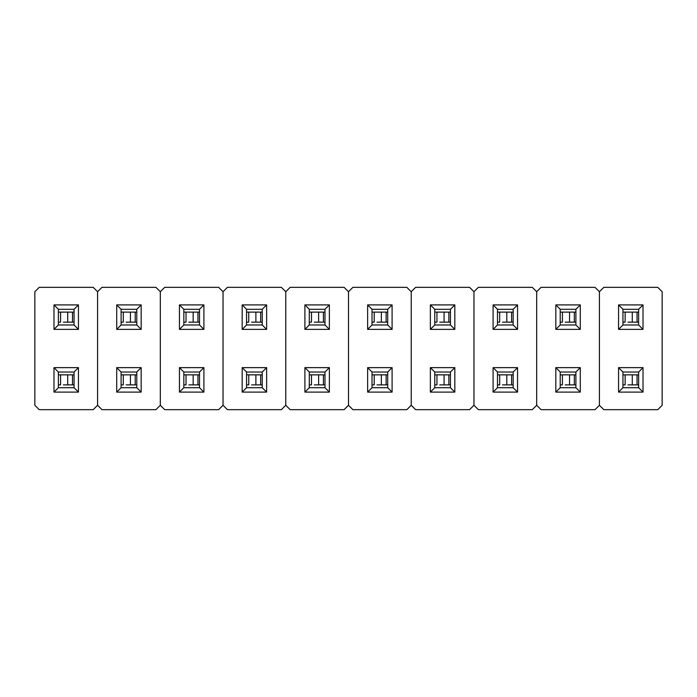 <?xml version="1.0" encoding="UTF-8"?>
<svg xmlns="http://www.w3.org/2000/svg" width="697" height="697" viewBox="0 0 697 697"><rect width="100%" height="100%" fill="white"/><g stroke="black" fill="none" stroke-linecap="round" stroke-linejoin="round"><path stroke-width="1.05" d="M93.189 287.338L39.241 287.338L34.85 291.729L34.85 405.271L39.241 409.662L93.189 409.662L97.58 405.271L97.58 291.729L93.189 287.338L39.241 287.338L34.85 291.729L34.85 405.271L39.241 409.662L93.189 409.662L97.58 405.271L101.971 409.662L155.919 409.662L160.31 405.271L160.31 291.729L155.919 287.338L101.971 287.338L97.58 291.729L97.58 405.271L97.58 291.729L93.189 287.338M53.983 367.633L78.447 367.633L78.447 392.097L53.983 392.097L53.983 367.633L53.983 392.097L58.374 387.706L58.374 372.024L53.983 367.633L78.447 367.633L74.056 372.024L58.374 372.024L53.983 367.633M78.447 304.903L78.447 329.367L53.983 329.367L53.983 304.903L78.447 304.903L74.056 309.294L58.374 309.294L53.983 304.903L78.447 304.903L78.447 329.367L74.056 324.976L74.056 309.294L58.374 309.294L53.983 304.903L53.983 329.367L58.374 324.976L58.374 309.294L58.374 324.976L53.983 329.367L78.447 329.367L74.056 324.976L58.374 324.976L74.056 324.976L74.056 309.294L78.447 304.903M74.056 387.706L74.056 372.024L58.374 372.024L58.374 387.706L53.983 392.097L78.447 392.097L74.056 387.706L58.374 387.706L74.056 387.706L74.056 372.024L78.447 367.633L78.447 392.097L74.056 387.706M97.58 291.729L97.58 405.271L101.971 409.662L155.919 409.662L160.31 405.271L164.701 409.662L218.649 409.662L223.04 405.271L223.04 291.729L218.649 287.338L164.701 287.338L160.31 291.729L160.31 405.271L160.31 291.729L155.919 287.338L101.971 287.338L97.58 291.729M116.713 367.633L141.177 367.633L141.177 392.097L116.713 392.097L116.713 367.633L116.713 392.097L121.104 387.706L121.104 372.024L116.713 367.633L141.177 367.633L136.786 372.024L121.104 372.024L116.713 367.633M141.177 304.903L141.177 329.367L116.713 329.367L116.713 304.903L141.177 304.903L136.786 309.294L121.104 309.294L116.713 304.903L141.177 304.903L141.177 329.367L136.786 324.976L136.786 309.294L121.104 309.294L116.713 304.903L116.713 329.367L121.104 324.976L121.104 309.294L121.104 324.976L116.713 329.367L141.177 329.367L136.786 324.976L121.104 324.976L136.786 324.976L136.786 309.294L141.177 304.903M136.786 387.706L136.786 372.024L121.104 372.024L121.104 387.706L116.713 392.097L141.177 392.097L136.786 387.706L121.104 387.706L136.786 387.706L136.786 372.024L141.177 367.633L141.177 392.097L136.786 387.706M160.31 291.729L160.31 405.271L164.701 409.662L218.649 409.662L223.04 405.271L227.431 409.662L281.379 409.662L285.77 405.271L285.77 291.729L281.379 287.338L227.431 287.338L223.04 291.729L223.04 405.271L223.04 291.729L218.649 287.338L164.701 287.338L160.31 291.729M179.443 367.633L203.907 367.633L203.907 392.097L179.443 392.097L179.443 367.633L179.443 392.097L183.834 387.706L183.834 372.024L179.443 367.633L203.907 367.633L199.516 372.024L183.834 372.024L179.443 367.633M203.907 304.903L203.907 329.367L179.443 329.367L179.443 304.903L203.907 304.903L199.516 309.294L183.834 309.294L179.443 304.903L203.907 304.903L203.907 329.367L199.516 324.976L199.516 309.294L183.834 309.294L179.443 304.903L179.443 329.367L183.834 324.976L183.834 309.294L183.834 324.976L179.443 329.367L203.907 329.367L199.516 324.976L183.834 324.976L199.516 324.976L199.516 309.294L203.907 304.903M199.516 387.706L199.516 372.024L183.834 372.024L183.834 387.706L179.443 392.097L203.907 392.097L199.516 387.706L183.834 387.706L199.516 387.706L199.516 372.024L203.907 367.633L203.907 392.097L199.516 387.706M223.04 291.729L223.04 405.271L227.431 409.662L281.379 409.662L285.77 405.271L290.161 409.662L344.109 409.662L348.5 405.271L348.5 291.729L344.109 287.338L290.161 287.338L285.77 291.729L285.77 405.271L285.77 291.729L281.379 287.338L227.431 287.338L223.04 291.729M242.173 367.633L266.637 367.633L266.637 392.097L242.173 392.097L242.173 367.633L242.173 392.097L246.564 387.706L246.564 372.024L242.173 367.633L266.637 367.633L262.246 372.024L246.564 372.024L242.173 367.633M266.637 304.903L266.637 329.367L242.173 329.367L242.173 304.903L266.637 304.903L262.246 309.294L246.564 309.294L242.173 304.903L266.637 304.903L266.637 329.367L262.246 324.976L262.246 309.294L246.564 309.294L242.173 304.903L242.173 329.367L246.564 324.976L246.564 309.294L246.564 324.976L242.173 329.367L266.637 329.367L262.246 324.976L246.564 324.976L262.246 324.976L262.246 309.294L266.637 304.903M262.246 387.706L262.246 372.024L246.564 372.024L246.564 387.706L242.173 392.097L266.637 392.097L262.246 387.706L246.564 387.706L262.246 387.706L262.246 372.024L266.637 367.633L266.637 392.097L262.246 387.706M285.77 291.729L285.77 405.271L290.161 409.662L344.109 409.662L348.5 405.271L352.891 409.662L406.839 409.662L411.23 405.271L411.23 291.729L406.839 287.338L352.891 287.338L348.5 291.729L348.5 405.271L348.5 291.729L344.109 287.338L290.161 287.338L285.77 291.729M304.903 367.633L329.367 367.633L329.367 392.097L304.903 392.097L304.903 367.633L304.903 392.097L309.294 387.706L309.294 372.024L304.903 367.633L329.367 367.633L324.976 372.024L309.294 372.024L304.903 367.633M329.367 304.903L329.367 329.367L304.903 329.367L304.903 304.903L329.367 304.903L324.976 309.294L309.294 309.294L304.903 304.903L329.367 304.903L329.367 329.367L324.976 324.976L324.976 309.294L309.294 309.294L304.903 304.903L304.903 329.367L309.294 324.976L309.294 309.294L309.294 324.976L304.903 329.367L329.367 329.367L324.976 324.976L309.294 324.976L324.976 324.976L324.976 309.294L329.367 304.903M324.976 387.706L324.976 372.024L309.294 372.024L309.294 387.706L304.903 392.097L329.367 392.097L324.976 387.706L309.294 387.706L324.976 387.706L324.976 372.024L329.367 367.633L329.367 392.097L324.976 387.706M348.5 291.729L348.5 405.271L352.891 409.662L406.839 409.662L411.23 405.271L415.621 409.662L469.569 409.662L473.96 405.271L473.96 291.729L469.569 287.338L415.621 287.338L411.23 291.729L411.23 405.271L411.23 291.729L406.839 287.338L352.891 287.338L348.5 291.729M367.633 367.633L392.097 367.633L392.097 392.097L367.633 392.097L367.633 367.633L367.633 392.097L372.024 387.706L372.024 372.024L367.633 367.633L392.097 367.633L387.706 372.024L372.024 372.024L367.633 367.633M392.097 304.903L392.097 329.367L367.633 329.367L367.633 304.903L392.097 304.903L387.706 309.294L372.024 309.294L367.633 304.903L392.097 304.903L392.097 329.367L387.706 324.976L387.706 309.294L372.024 309.294L367.633 304.903L367.633 329.367L372.024 324.976L372.024 309.294L372.024 324.976L367.633 329.367L392.097 329.367L387.706 324.976L372.024 324.976L387.706 324.976L387.706 309.294L392.097 304.903M387.706 387.706L387.706 372.024L372.024 372.024L372.024 387.706L367.633 392.097L392.097 392.097L387.706 387.706L372.024 387.706L387.706 387.706L387.706 372.024L392.097 367.633L392.097 392.097L387.706 387.706M411.23 291.729L411.23 405.271L415.621 409.662L469.569 409.662L473.96 405.271L478.351 409.662L532.299 409.662L536.69 405.271L536.69 291.729L532.299 287.338L478.351 287.338L473.96 291.729L473.96 405.271L473.96 291.729L469.569 287.338L415.621 287.338L411.23 291.729M430.363 367.633L454.827 367.633L454.827 392.097L430.363 392.097L430.363 367.633L430.363 392.097L434.754 387.706L434.754 372.024L430.363 367.633L454.827 367.633L450.436 372.024L434.754 372.024L430.363 367.633M454.827 304.903L454.827 329.367L430.363 329.367L430.363 304.903L454.827 304.903L450.436 309.294L434.754 309.294L430.363 304.903L454.827 304.903L454.827 329.367L450.436 324.976L450.436 309.294L434.754 309.294L430.363 304.903L430.363 329.367L434.754 324.976L434.754 309.294L434.754 324.976L430.363 329.367L454.827 329.367L450.436 324.976L434.754 324.976L450.436 324.976L450.436 309.294L454.827 304.903M450.436 387.706L450.436 372.024L434.754 372.024L434.754 387.706L430.363 392.097L454.827 392.097L450.436 387.706L434.754 387.706L450.436 387.706L450.436 372.024L454.827 367.633L454.827 392.097L450.436 387.706M473.96 291.729L473.96 405.271L478.351 409.662L532.299 409.662L536.69 405.271L541.081 409.662L595.029 409.662L599.42 405.271L599.42 291.729L595.029 287.338L541.081 287.338L536.69 291.729L536.69 405.271L536.69 291.729L532.299 287.338L478.351 287.338L473.96 291.729M493.093 367.633L517.557 367.633L517.557 392.097L493.093 392.097L493.093 367.633L493.093 392.097L497.484 387.706L497.484 372.024L493.093 367.633L517.557 367.633L513.166 372.024L497.484 372.024L493.093 367.633M517.557 304.903L517.557 329.367L493.093 329.367L493.093 304.903L517.557 304.903L513.166 309.294L497.484 309.294L493.093 304.903L517.557 304.903L517.557 329.367L513.166 324.976L513.166 309.294L497.484 309.294L493.093 304.903L493.093 329.367L497.484 324.976L497.484 309.294L497.484 324.976L493.093 329.367L517.557 329.367L513.166 324.976L497.484 324.976L513.166 324.976L513.166 309.294L517.557 304.903M513.166 387.706L513.166 372.024L497.484 372.024L497.484 387.706L493.093 392.097L517.557 392.097L513.166 387.706L497.484 387.706L513.166 387.706L513.166 372.024L517.557 367.633L517.557 392.097L513.166 387.706M536.69 291.729L536.69 405.271L541.081 409.662L595.029 409.662L599.42 405.271L603.811 409.662L657.759 409.662L662.15 405.271L662.15 291.729L657.759 287.338L603.811 287.338L599.42 291.729L599.42 405.271L599.42 291.729L595.029 287.338L541.081 287.338L536.69 291.729M555.823 367.633L580.287 367.633L580.287 392.097L555.823 392.097L555.823 367.633L555.823 392.097L560.214 387.706L560.214 372.024L555.823 367.633L580.287 367.633L575.896 372.024L560.214 372.024L555.823 367.633M580.287 304.903L580.287 329.367L555.823 329.367L555.823 304.903L580.287 304.903L575.896 309.294L560.214 309.294L555.823 304.903L580.287 304.903L580.287 329.367L575.896 324.976L575.896 309.294L560.214 309.294L555.823 304.903L555.823 329.367L560.214 324.976L560.214 309.294L560.214 324.976L555.823 329.367L580.287 329.367L575.896 324.976L560.214 324.976L575.896 324.976L575.896 309.294L580.287 304.903M575.896 387.706L575.896 372.024L560.214 372.024L560.214 387.706L555.823 392.097L580.287 392.097L575.896 387.706L560.214 387.706L575.896 387.706L575.896 372.024L580.287 367.633L580.287 392.097L575.896 387.706M599.42 291.729L599.42 405.271L603.811 409.662L657.759 409.662L662.15 405.271L662.15 291.729L657.759 287.338L603.811 287.338L599.42 291.729M618.553 367.633L643.017 367.633L643.017 392.097L618.553 392.097L618.553 367.633L618.553 392.097L622.944 387.706L622.944 372.024L618.553 367.633L643.017 367.633L638.626 372.024L622.944 372.024L618.553 367.633M643.017 304.903L643.017 329.367L618.553 329.367L618.553 304.903L643.017 304.903L638.626 309.294L622.944 309.294L618.553 304.903L643.017 304.903L643.017 329.367L638.626 324.976L638.626 309.294L622.944 309.294L618.553 304.903L618.553 329.367L622.944 324.976L622.944 309.294L622.944 324.976L618.553 329.367L643.017 329.367L638.626 324.976L622.944 324.976L638.626 324.976L638.626 309.294L643.017 304.903M638.626 387.706L638.626 372.024L622.944 372.024L622.944 387.706L618.553 392.097L643.017 392.097L638.626 387.706L622.944 387.706L638.626 387.706L638.626 372.024L643.017 367.633L643.017 392.097L638.626 387.706M72.018 374.847L67.696 374.847L67.696 384.883L67.696 374.847L63.375 374.847M74.056 374.847L72.488 374.847L74.056 374.847M60.569 374.847L60.569 384.883L60.569 374.847L58.374 374.847L67.696 374.847M72.488 384.883L72.488 374.847L72.488 384.883L74.056 384.883L72.488 384.883M60.569 384.883L58.374 384.883L60.569 384.883M72.018 384.883L63.375 384.883M72.018 312.117L67.696 312.117L67.696 322.153L67.696 312.117L63.375 312.117M74.056 312.117L72.488 312.117L74.056 312.117M60.569 312.117L60.569 322.153L60.569 312.117L58.374 312.117L67.696 312.117M72.488 322.153L72.488 312.117L72.488 322.153L74.056 322.153L72.488 322.153M60.569 322.153L58.374 322.153L60.569 322.153M72.018 322.153L63.375 322.153M134.748 374.847L130.426 374.847L130.426 384.883L130.426 374.847L126.105 374.847M136.786 374.847L135.218 374.847L136.786 374.847M123.299 374.847L123.299 384.883L123.299 374.847L121.104 374.847L130.426 374.847M135.218 384.883L135.218 374.847L135.218 384.883L136.786 384.883L135.218 384.883M123.299 384.883L121.104 384.883L123.299 384.883M134.748 384.883L126.105 384.883M197.478 374.847L193.156 374.847L193.156 384.883L193.156 374.847L188.835 374.847M199.516 374.847L197.948 374.847L199.516 374.847M186.029 374.847L186.029 384.883L186.029 374.847L183.834 374.847L193.156 374.847M197.948 384.883L197.948 374.847L197.948 384.883L199.516 384.883L197.948 384.883M186.029 384.883L183.834 384.883L186.029 384.883M197.478 384.883L188.835 384.883M260.208 374.847L255.886 374.847L255.886 384.883L255.886 374.847L251.565 374.847M262.246 374.847L260.678 374.847L262.246 374.847M248.759 374.847L248.759 384.883L248.759 374.847L246.564 374.847L255.886 374.847M260.678 384.883L260.678 374.847L260.678 384.883L262.246 384.883L260.678 384.883M248.759 384.883L246.564 384.883L248.759 384.883M260.208 384.883L251.565 384.883M322.938 374.847L318.616 374.847L318.616 384.883L318.616 374.847L314.295 374.847M324.976 374.847L323.408 374.847L324.976 374.847M311.489 374.847L311.489 384.883L311.489 374.847L309.294 374.847L318.616 374.847M323.408 384.883L323.408 374.847L323.408 384.883L324.976 384.883L323.408 384.883M311.489 384.883L309.294 384.883L311.489 384.883M322.938 384.883L314.295 384.883M385.668 374.847L381.346 374.847L381.346 384.883L381.346 374.847L377.025 374.847M387.706 374.847L386.138 374.847L387.706 374.847M374.219 374.847L374.219 384.883L374.219 374.847L372.024 374.847L381.346 374.847M386.138 384.883L386.138 374.847L386.138 384.883L387.706 384.883L386.138 384.883M374.219 384.883L372.024 384.883L374.219 384.883M385.668 384.883L377.025 384.883M448.398 374.847L444.076 374.847L444.076 384.883L444.076 374.847L439.755 374.847M450.436 374.847L448.868 374.847L450.436 374.847M436.949 374.847L436.949 384.883L436.949 374.847L434.754 374.847L444.076 374.847M448.868 384.883L448.868 374.847L448.868 384.883L450.436 384.883L448.868 384.883M436.949 384.883L434.754 384.883L436.949 384.883M448.398 384.883L439.755 384.883M511.128 374.847L506.806 374.847L506.806 384.883L506.806 374.847L502.485 374.847M513.166 374.847L511.598 374.847L513.166 374.847M499.679 374.847L499.679 384.883L499.679 374.847L497.484 374.847L506.806 374.847M511.598 384.883L511.598 374.847L511.598 384.883L513.166 384.883L511.598 384.883M499.679 384.883L497.484 384.883L499.679 384.883M511.128 384.883L502.485 384.883M573.858 374.847L569.536 374.847L569.536 384.883L569.536 374.847L565.215 374.847M575.896 374.847L574.328 374.847L575.896 374.847M562.409 374.847L562.409 384.883L562.409 374.847L560.214 374.847L569.536 374.847M574.328 384.883L574.328 374.847L574.328 384.883L575.896 384.883L574.328 384.883M562.409 384.883L560.214 384.883L562.409 384.883M573.858 384.883L565.215 384.883M636.588 374.847L632.266 374.847L632.266 384.883L632.266 374.847L627.945 374.847M638.626 374.847L637.058 374.847L638.626 374.847M625.139 374.847L625.139 384.883L625.139 374.847L622.944 374.847L632.266 374.847M637.058 384.883L637.058 374.847L637.058 384.883L638.626 384.883L637.058 384.883M625.139 384.883L622.944 384.883L625.139 384.883M636.588 384.883L627.945 384.883M134.748 312.117L130.426 312.117L130.426 322.153L130.426 312.117L126.105 312.117M136.786 312.117L135.218 312.117L136.786 312.117M123.299 312.117L123.299 322.153L123.299 312.117L121.104 312.117L130.426 312.117M135.218 322.153L135.218 312.117L135.218 322.153L136.786 322.153L135.218 322.153M123.299 322.153L121.104 322.153L123.299 322.153M134.748 322.153L126.105 322.153M197.478 312.117L193.156 312.117L193.156 322.153L193.156 312.117L188.835 312.117M199.516 312.117L197.948 312.117L199.516 312.117M186.029 312.117L186.029 322.153L186.029 312.117L183.834 312.117L193.156 312.117M197.948 322.153L197.948 312.117L197.948 322.153L199.516 322.153L197.948 322.153M186.029 322.153L183.834 322.153L186.029 322.153M197.478 322.153L188.835 322.153M260.208 312.117L255.886 312.117L255.886 322.153L255.886 312.117L251.565 312.117M262.246 312.117L260.678 312.117L262.246 312.117M248.759 312.117L248.759 322.153L248.759 312.117L246.564 312.117L255.886 312.117M260.678 322.153L260.678 312.117L260.678 322.153L262.246 322.153L260.678 322.153M248.759 322.153L246.564 322.153L248.759 322.153M260.208 322.153L251.565 322.153M322.938 312.117L318.616 312.117L318.616 322.153L318.616 312.117L314.295 312.117M324.976 312.117L323.408 312.117L324.976 312.117M311.489 312.117L311.489 322.153L311.489 312.117L309.294 312.117L318.616 312.117M323.408 322.153L323.408 312.117L323.408 322.153L324.976 322.153L323.408 322.153M311.489 322.153L309.294 322.153L311.489 322.153M322.938 322.153L314.295 322.153M385.668 312.117L381.346 312.117L381.346 322.153L381.346 312.117L377.025 312.117M387.706 312.117L386.138 312.117L387.706 312.117M374.219 312.117L374.219 322.153L374.219 312.117L372.024 312.117L381.346 312.117M386.138 322.153L386.138 312.117L386.138 322.153L387.706 322.153L386.138 322.153M374.219 322.153L372.024 322.153L374.219 322.153M385.668 322.153L377.025 322.153M448.398 312.117L444.076 312.117L444.076 322.153L444.076 312.117L439.755 312.117M450.436 312.117L448.868 312.117L450.436 312.117M436.949 312.117L436.949 322.153L436.949 312.117L434.754 312.117L444.076 312.117M448.868 322.153L448.868 312.117L448.868 322.153L450.436 322.153L448.868 322.153M436.949 322.153L434.754 322.153L436.949 322.153M448.398 322.153L439.755 322.153M511.128 312.117L506.806 312.117L506.806 322.153L506.806 312.117L502.485 312.117M513.166 312.117L511.598 312.117L513.166 312.117M499.679 312.117L499.679 322.153L499.679 312.117L497.484 312.117L506.806 312.117M511.598 322.153L511.598 312.117L511.598 322.153L513.166 322.153L511.598 322.153M499.679 322.153L497.484 322.153L499.679 322.153M511.128 322.153L502.485 322.153M573.858 312.117L569.536 312.117L569.536 322.153L569.536 312.117L565.215 312.117M575.896 312.117L574.328 312.117L575.896 312.117M562.409 312.117L562.409 322.153L562.409 312.117L560.214 312.117L569.536 312.117M574.328 322.153L574.328 312.117L574.328 322.153L575.896 322.153L574.328 322.153M562.409 322.153L560.214 322.153L562.409 322.153M573.858 322.153L565.215 322.153M636.588 312.117L632.266 312.117L632.266 322.153L632.266 312.117L627.945 312.117M638.626 312.117L637.058 312.117L638.626 312.117M625.139 312.117L625.139 322.153L625.139 312.117L622.944 312.117L632.266 312.117M637.058 322.153L637.058 312.117L637.058 322.153L638.626 322.153L637.058 322.153M625.139 322.153L622.944 322.153L625.139 322.153M636.588 322.153L627.945 322.153"/></g></svg>
